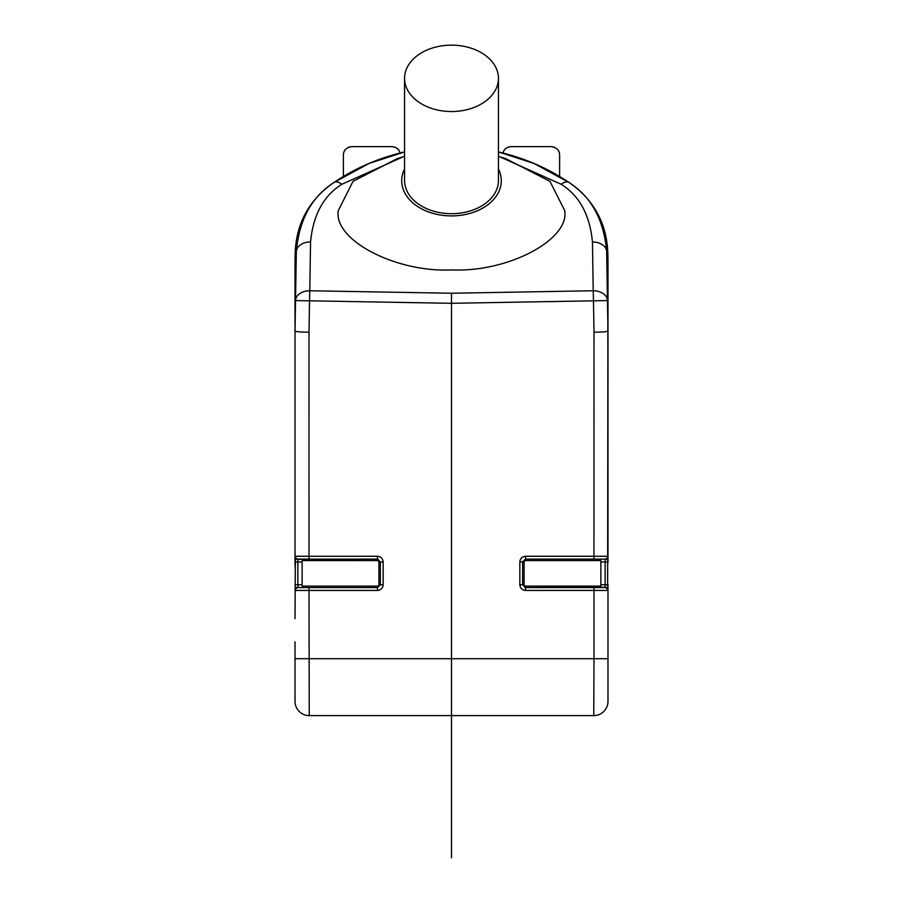 <?xml version="1.0" encoding="UTF-8"?>
<svg xmlns="http://www.w3.org/2000/svg" width="903" height="903" viewBox="0 0 903 903"><rect width="100%" height="100%" fill="white"/><g stroke="black" fill="none" stroke-linecap="round" stroke-linejoin="round"><path stroke-width="1.35" d="M593.745 715.605L593.745 715.605A14.222 14.222 0 0 0 607.979 701.371A14.222 14.222 180 0 1 593.745 715.605A14.222 14.222 0 0 0 607.979 701.371A14.222 14.222 180 0 1 593.745 715.605L593.993 658.705L451.5 658.705L451.5 715.605L593.745 715.605L309.255 715.605A14.222 14.222 0 0 1 295.021 701.371A14.222 14.222 0 0 0 309.255 715.605L309.007 590.427L377.477 590.427C380.931 590.077 382.827 588.18 383.165 584.726L383.165 561.971C382.827 558.528 380.931 556.62 377.477 556.282L309.007 556.282L308.995 332.191C300.507 332.123 295.845 331.728 295.021 331.04L295.021 566.237M312.099 715.605L451.5 715.605L451.5 857.85M607.979 701.371L607.979 589.851A2.844 2.562 0 0 0 605.134 587.289L525.467 587.582L604.852 587.582A2.844 2.777 90 0 1 607.629 590.427L607.979 261.588L607.979 562.908M607.979 697.601L607.979 695.976M503.885 153.239L502.982 153.013L503.885 153.239A210.523 210.523 0 0 0 498.445 151.918L534.057 163.488L569.082 182.519C591.442 196.933 603.972 220.016 606.669 251.768L607.448 300.575L593.474 300.823L593.226 290.766A14.222 10.057 179.1 0 1 607.448 300.575L607.979 331.04C607.155 331.728 602.493 332.123 594.005 332.191L593.474 300.823L451.5 303.306L451.5 293.238L593.226 290.766L592.447 241.959C589.862 214.937 579.433 195.703 561.135 184.257L499.912 156.851M600.856 561.971L605.134 561.971L605.134 559.409A2.844 2.562 -0 0 0 607.979 556.858L607.629 556.282L525.523 556.282C522.069 556.62 520.173 558.517 519.835 561.971L519.835 584.726C520.173 588.18 522.069 590.077 525.523 590.427L593.993 590.427L593.993 658.705L607.979 658.705M605.134 559.409L604.852 559.126A2.844 2.777 -90 0 0 607.629 556.282M525.523 556.282L525.467 559.126L604.852 559.126L525.467 559.126L525.467 560.582L600.856 560.582L600.856 586.115L525.467 586.115L525.523 590.427M309.255 715.605A14.222 14.222 0 0 1 295.021 701.371L295.021 658.705L451.5 658.705L451.5 293.238L309.774 290.766L310.553 241.959C313.138 214.937 323.567 195.703 341.865 184.257L403.088 156.851M295.021 556.858L295.021 331.04L295.021 556.858A2.844 2.562 180 0 0 297.866 559.409L377.533 559.126L298.148 559.126A2.844 2.777 -90 0 1 295.371 556.282L295.021 618.634M308.995 332.191L309.526 300.823L295.552 300.575A14.222 10.057 0.9 0 1 309.774 290.766L309.526 300.823L451.5 303.306M295.021 658.705L295.021 641.864M377.533 560.582A1.388 1.388 0 0 1 378.91 561.971L378.91 584.726L380.377 584.726L377.533 587.582L298.148 587.582L377.533 587.582L377.533 586.115L302.144 586.115L302.144 560.582L377.533 560.582L377.477 556.282M302.144 584.726L297.866 584.726L298.148 587.582A2.844 2.777 90 0 0 295.371 590.427L309.007 590.427L309.052 587.582M377.533 586.115A1.388 1.388 0 0 0 378.91 584.726M378.097 559.183A2.844 2.844 0 0 0 377.533 559.126L380.377 561.971L383.165 561.971M378.91 561.971L380.377 561.971L380.377 584.738L383.165 584.726M377.533 587.582L377.477 590.427M297.866 587.289A2.844 2.562 180 0 0 295.021 589.851L295.371 590.427M561.135 184.257A14.222 6.931 124 0 1 569.082 182.519L570.877 183.738C594.276 200.737 606.59 223.673 607.821 252.558L607.979 561.971L605.134 561.971L605.134 584.726L600.856 584.726M295.179 252.558C296.41 223.673 308.724 200.726 332.123 183.738L332.123 183.738C308.724 200.737 296.41 223.673 295.179 252.558L295.021 261.588L295.179 252.558L296.331 251.768C299.028 220.016 311.558 196.933 333.918 182.519L368.943 163.488L404.555 151.918A210.523 210.523 0 0 0 399.115 153.239L400.018 153.013L399.115 153.239M343.388 176.503C360.365 166.22 379.237 158.386 400.018 153.013C399.115 149.266 396.361 147.133 391.755 146.625L351.922 146.625C346.289 147.437 343.445 150.282 343.388 155.158L343.388 176.503A210.523 210.523 0 0 0 332.123 183.738L333.918 182.519A14.222 6.931 56 0 1 341.865 184.257M498.445 151.918L502.982 153.013C503.885 149.266 506.639 147.133 511.245 146.625L551.078 146.625C556.711 147.437 559.555 150.282 559.612 155.158L559.612 176.503A210.523 210.523 0 0 1 570.764 183.659A210.523 210.523 0 0 1 570.877 183.738L570.764 183.659M502.982 153.013C523.763 158.386 542.635 166.22 559.612 176.503M349.766 146.896A8.533 8.533 0 0 0 348.095 147.528A8.533 8.533 0 0 1 349.766 146.896M346.741 148.385A8.533 8.533 0 0 0 345.612 149.413A8.533 8.533 0 0 1 346.741 148.385M344.517 150.914A8.533 8.533 0 0 0 344.02 151.93A8.533 8.533 0 0 1 344.517 150.914M398.945 150.553A8.533 8.533 0 0 0 397.252 148.623M394.938 147.234A8.533 8.533 0 0 0 393.494 146.805M509.506 146.805A8.533 8.533 0 0 0 508.062 147.234M505.748 148.623A8.533 8.533 0 0 0 504.055 150.553M553.234 146.896A8.533 8.533 0 0 1 554.905 147.528M556.259 148.385A8.533 8.533 0 0 1 557.388 149.413M558.483 150.914A8.533 8.533 0 0 1 558.98 151.93M397.817 158.375L353.039 181.322L338.298 210.591C333.23 239.95 395.491 272.571 451.5 269.918C507.509 272.571 569.77 239.95 564.702 210.591L549.961 181.322L505.183 158.375M404.555 168.974A49.789 35.206 0 0 0 401.711 180.702A49.789 35.206 0 0 0 451.5 215.907A49.789 35.206 0 0 0 501.289 180.702A49.789 35.206 0 0 0 498.445 168.974M404.555 78.347L404.555 180.498A46.945 33.197 0 0 0 451.5 213.695A46.945 33.197 0 0 0 498.445 180.498L498.445 78.347A46.945 33.197 0 0 0 451.5 45.15A46.945 33.197 0 0 0 404.555 78.347A46.945 33.197 0 0 0 451.5 111.532A46.945 33.197 0 0 0 498.445 78.347M605.134 587.289L605.134 584.726L607.979 584.726L607.979 663.118M380.321 585.291A2.844 2.844 0 0 0 380.377 584.726A2.844 2.844 0 0 1 380.321 585.291M525.467 559.126L522.623 561.971L522.623 584.738L525.467 587.582A2.844 2.844 0 0 1 524.903 587.526M519.835 584.726L524.09 584.726L524.09 561.971L519.835 561.971M524.09 584.726A1.388 1.388 0 0 0 525.467 586.115M525.467 560.582A1.388 1.388 0 0 0 524.09 561.971M522.679 561.406A2.844 2.844 0 0 0 522.623 561.971A2.844 2.844 0 0 1 522.679 561.406M451.5 758.272L451.5 715.605L451.5 758.272M592.447 241.959A14.222 10.057 179.1 0 1 606.669 251.768L607.821 252.558L607.979 261.588M594.005 332.191L593.948 559.126M593.948 587.582L593.993 590.427L607.629 590.427M309.052 559.126L309.007 556.282L295.371 556.282M310.553 241.959A14.222 10.057 0.9 0 0 296.331 251.768L295.021 331.04M297.866 559.409L297.866 561.971L295.021 561.971L295.021 261.588M295.021 584.726L297.866 584.726L297.866 561.971L302.144 561.971M607.821 252.558C606.59 223.673 594.276 200.726 570.877 183.738M400.018 153.013L404.555 151.918M498.445 156.422L505.849 158.567M404.555 156.422L397.151 158.567"/></g></svg>
